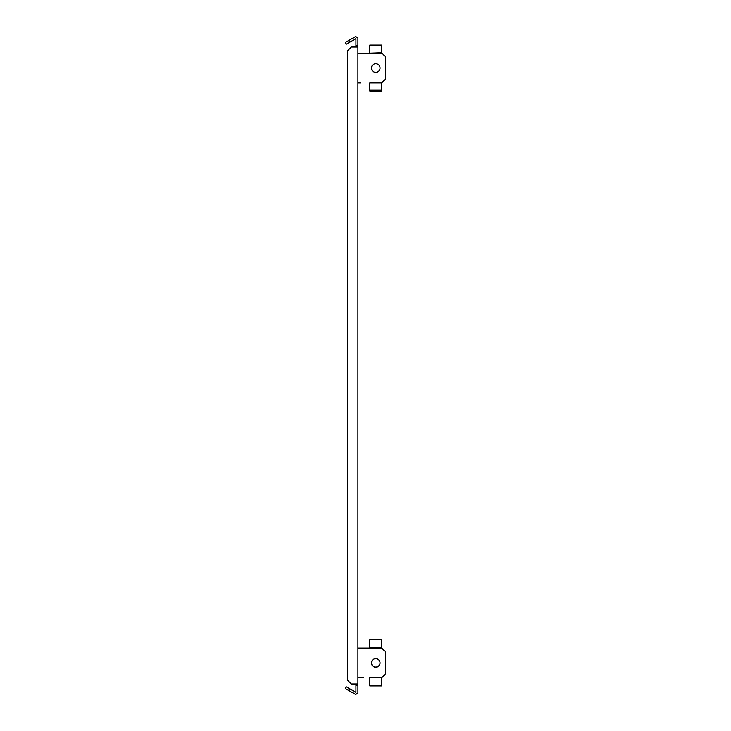 <?xml version="1.0" encoding="UTF-8"?>
<svg xmlns="http://www.w3.org/2000/svg" width="731" height="731" viewBox="0 0 731 731"><rect width="100%" height="100%" fill="white"/><g stroke="black" fill="none" stroke-linecap="round" stroke-linejoin="round"><path stroke-width="1.1" d="M375.761 667.248A4.295 4.295 0 0 0 380.056 662.944A4.295 4.295 0 0 0 375.761 658.649A4.295 4.295 0 0 0 371.467 662.944A4.295 4.295 0 0 0 375.761 667.248M369.813 677.619L381.71 677.82L385.676 673.644L385.676 652.043L381.71 648.077L357.916 648.077L357.916 45.715L355.933 45.715L355.933 47.04M363.206 677.619L357.916 677.619L357.916 648.077M381.71 677.82L381.71 685.888L369.813 685.888L369.813 677.82M381.71 685.093L369.813 685.093M357.916 82.722L360.557 82.722M381.71 90.196L381.71 82.722L385.676 78.756L381.71 82.923L369.813 82.923L369.813 91L381.71 91L381.71 90.196L369.813 90.196M385.676 78.756L385.676 57.146L381.71 52.769L369.813 53.18M357.916 82.923L360.557 82.923M381.71 52.769L381.71 45.112L369.813 45.112L369.813 52.769M375.761 72.351A4.295 4.295 0 0 0 380.056 68.056A4.295 4.295 0 0 0 375.761 63.752A4.295 4.295 0 0 0 371.467 68.056A4.295 4.295 0 0 0 375.761 72.351M381.71 53.18L357.916 53.18M380.056 662.843A4.295 4.295 0 0 1 375.761 667.037A4.295 4.295 0 0 1 371.467 662.843M381.71 648.077L381.71 647.456L369.813 647.456L369.813 648.077M381.71 647.456L381.71 639.799L369.813 639.799L369.813 647.456M355.933 683.96L355.933 692.339L349.747 688.766L348.76 690.484L355.622 694.45L357.916 693.125L357.916 685.285L355.933 685.285M357.916 47.04L351.309 47.04L347.335 51.006L347.335 679.994L351.309 683.96L357.916 683.96L357.916 685.285M348.76 40.516L349.747 42.234L346.311 44.216L345.324 42.499L355.622 36.55L357.916 37.875L357.916 45.715M349.747 42.234L355.933 38.661L355.933 45.715M357.916 683.96L357.916 677.619M348.76 690.484L345.324 688.501L346.311 686.784L349.747 688.766"/></g></svg>
